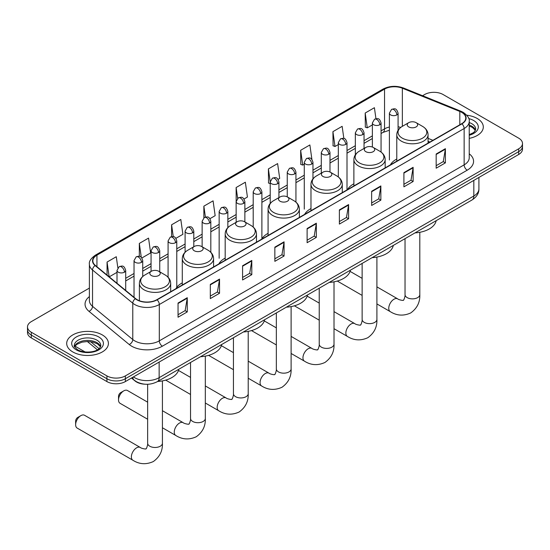 <?xml version="1.0" encoding="UTF-8"?>
<svg xmlns="http://www.w3.org/2000/svg" width="550" height="550" viewBox="0 0 550 550"><rect width="100%" height="100%" fill="white"/><g stroke="black" fill="none" stroke-linecap="round" stroke-linejoin="round"><path stroke-width="0.82" d="M182.284 282.858A23.031 13.296 0 0 0 175.931 288.681M225.184 258.094A23.031 13.296 0 0 0 218.831 263.911M268.084 233.331A23.031 13.296 0 0 0 261.731 239.147M310.977 208.56A23.031 13.296 0 0 0 304.624 214.376M353.877 183.796A23.031 13.296 0 0 0 347.524 189.613M396.777 159.026A23.031 13.296 0 0 0 390.424 164.842M429.839 142.086L428.065 141.371M144.877 384.203A13.035 7.528 180 0 1 135.108 381.013L131.491 378.029M89.389 288.083L31.316 321.613A13.035 7.528 0 0 0 27.5 326.934L27.5 332.613A13.035 7.528 0 0 0 31.316 337.934L106.913 381.576A13.035 7.528 0 0 0 125.352 381.576L518.684 154.488A13.035 7.528 0 0 0 522.5 149.167L522.5 146.328A13.035 7.528 0 0 1 518.684 151.649A13.035 7.528 0 0 0 522.5 146.328L522.5 143.488A13.035 7.528 0 0 0 518.684 138.167L443.087 94.524A13.035 7.528 0 0 0 424.648 94.524L422.572 95.721M27.5 326.934A13.035 7.528 0 0 0 31.316 332.255L106.913 375.897A13.035 7.528 0 0 0 125.352 375.897L125.352 378.737L518.684 151.649L125.352 378.737A13.035 7.528 0 0 1 106.913 378.737A13.035 7.528 0 0 0 125.352 378.737L125.352 381.576M31.316 332.255L31.316 335.094L106.913 378.737L31.316 335.094A13.035 7.528 0 0 1 27.5 329.773A13.035 7.528 0 0 0 31.316 335.094L31.316 337.934M477.201 118.47A20.859 12.045 0 0 0 466.778 115.204A20.859 12.045 0 0 1 477.201 118.47A20.859 12.045 0 0 1 483.306 126.988A20.859 12.045 0 0 0 477.201 118.47M102.3 334.916A20.859 12.045 0 0 0 79.571 332.303A20.859 12.045 0 0 0 66.694 343.434A20.859 12.045 0 0 0 72.799 351.945A20.859 12.045 0 0 0 95.535 354.558A20.859 12.045 0 0 0 108.412 343.434A20.859 12.045 0 0 0 102.3 334.916A20.859 12.045 0 0 0 79.571 332.303A20.859 12.045 0 0 0 66.694 343.434A20.859 12.045 0 0 0 72.799 351.945A20.859 12.045 0 0 0 95.535 354.558A20.859 12.045 0 0 0 108.412 343.434A20.859 12.045 0 0 0 102.3 334.916M461.677 112.351A13.908 8.03 180 0 1 465.754 118.03A13.908 8.03 180 0 1 461.677 123.702L156.846 299.702A13.908 8.03 180 0 1 135.623 298.629L95.377 265.444A13.908 8.03 180 0 1 92.861 260.837A13.908 8.03 180 0 1 96.938 255.159L384.539 89.114A13.908 8.03 180 0 1 402.346 88.213L459.821 111.451A13.908 8.03 180 0 1 461.677 112.351M461.924 112.207A14.252 8.229 0 0 0 460.02 111.286L402.545 88.055A14.252 8.229 0 0 0 384.292 88.976L96.69 255.021A14.252 8.229 0 0 0 95.095 265.561L135.334 298.739A14.252 8.229 0 0 0 157.094 299.839L461.924 123.846A14.252 8.229 0 0 0 461.924 112.207M178.049 303.036L178.049 317.226L187.268 311.905L187.268 297.715L178.049 303.036M178.049 314.71L185.151 310.613L187.234 298.183A3.479 2.007 -120 0 0 187.268 297.715M185.089 310.647L187.268 311.905M210.313 284.405L210.313 298.602L219.532 293.274L219.532 279.084L210.313 284.405M210.313 296.079L217.415 291.981L219.498 279.558A3.479 2.007 -120 0 0 219.532 279.084M217.353 292.016L219.532 293.274M242.577 265.781L242.577 279.971L251.797 274.649L251.797 260.452L242.577 265.781M242.577 277.454L249.679 273.35L251.762 260.927A3.479 2.007 -120 0 0 251.797 260.452M249.617 273.391L251.797 274.649M274.849 247.149L274.849 261.339L284.068 256.018L284.068 241.828L274.849 247.149M274.849 258.823L281.944 254.726L284.027 242.296A3.479 2.007 -120 0 0 284.068 241.828M281.882 254.76L284.068 256.018M436.171 154.007L436.171 168.204L445.39 162.876L445.39 148.686L436.171 154.007M436.171 165.681L443.272 161.583L445.356 149.16A3.479 2.007 -120 0 0 445.39 148.686M443.211 161.618L445.39 162.876M403.906 172.638L403.906 186.828L413.126 181.507L413.126 167.317L403.906 172.638M403.906 184.312L411.008 180.214L413.091 167.784A3.479 2.007 -120 0 0 413.126 167.317M410.946 180.249L413.126 181.507M371.642 191.262L371.642 205.459L380.861 200.138L380.861 185.941L371.642 191.262M371.642 202.936L378.744 198.839L380.827 186.416A3.479 2.007 -120 0 0 380.861 185.941M378.682 198.873L380.861 200.138M339.377 209.894L339.377 224.084L348.597 218.762L348.597 204.572L339.377 209.894M339.377 221.567L346.479 217.47L348.556 205.04A3.479 2.007 -120 0 0 348.597 204.572M346.418 217.504L348.597 218.762M307.113 228.518L307.113 242.715L316.332 237.394L316.332 223.197L307.113 228.518M307.113 240.199L314.215 236.094L316.291 223.671A3.479 2.007 -120 0 0 316.332 223.197M314.153 236.136L316.332 237.394M469.226 138.38A20.859 12.045 0 0 0 483.306 126.988A20.859 12.045 0 0 1 469.226 138.38M125.352 375.897L518.684 148.809A13.035 7.528 0 0 0 522.5 143.488M175.917 238.336L182.896 234.3L180.812 219.471L171.6 224.799L171.6 236.658M141.866 257.991L150.631 252.931L148.548 238.102L139.329 243.423L139.329 256.341M117.844 267.843L116.284 256.733L107.064 262.054L107.064 275.082M278.059 179.362L279.696 178.42L277.613 163.591L268.393 168.912L268.544 183.019M311.912 159.459L309.877 144.959L300.657 150.281L300.809 164.388M343.846 138.456L342.141 126.328L332.922 131.656L333.073 145.764M375.953 118.697L374.406 107.704L365.193 113.025L365.337 127.132M209.962 218.673L215.16 215.676L213.084 200.846L203.864 206.167L203.864 217.793M244.014 199.018L247.424 197.044L245.348 182.215L236.129 187.536L236.177 201.706M236.177 222.282L236.129 201.589M236.129 187.536L237.648 198.351M270.222 183.645L268.393 182.964M268.393 168.912L270.222 181.954A4.345 2.509 0 0 0 271.494 183.721A4.345 2.509 0 0 0 277.64 183.721A4.345 2.509 0 0 0 278.919 181.947C277.152 176.378 275.44 177.485 272.394 178.186A4.345 2.509 60 0 1 274.567 178.399A4.345 2.509 -120 0 1 277.64 183.721M300.657 150.281L302.741 165.11L304.274 164.23M302.741 165.11L300.657 164.333M332.922 131.656L335.005 146.486L338.319 144.567M335.005 146.486L332.922 145.709M365.193 113.025L367.269 127.854L372.371 124.912M367.269 127.854L365.193 127.078M203.864 206.167L205.391 217.058M171.6 224.799L173.264 236.658M139.329 243.423L141.288 257.352M109.209 276.849L117.006 272.339M107.064 262.054L109.134 276.788M408.732 126.919A5.218 3.011 0 0 0 416.109 126.919A5.218 3.011 0 0 0 416.109 122.657L422.586 126.397A14.369 8.298 0 0 1 422.586 138.132A14.369 8.298 0 0 1 402.256 138.132A14.369 8.298 0 0 1 402.256 126.397C398.716 128.501 396.894 131.292 396.777 134.771A15.648 9.034 0 0 0 401.356 141.157A15.648 9.034 0 0 0 418.406 143.117A15.648 9.034 0 0 0 428.065 134.771C427.948 131.292 426.119 128.501 422.586 126.397L416.109 122.657A5.218 3.011 0 0 0 408.732 122.657A5.218 3.011 0 0 0 408.732 126.919M415.016 232.891A23.904 13.798 0 0 0 436.178 220.674M365.832 151.683A5.218 3.011 0 0 0 373.209 151.683A5.218 3.011 0 0 0 373.209 147.428L379.686 151.161A14.369 8.298 0 0 1 379.686 162.896A14.369 8.298 0 0 1 359.363 162.896A14.369 8.298 0 0 1 359.363 151.161C355.822 153.264 353.994 156.056 353.877 159.541A15.648 9.034 0 0 0 358.462 165.928A15.648 9.034 0 0 0 375.513 167.887A15.648 9.034 0 0 0 385.165 159.541C385.055 156.056 383.226 153.264 379.686 151.161L373.209 147.428A5.218 3.011 0 0 0 365.832 147.428A5.218 3.011 0 0 0 365.832 151.683M372.116 257.654A23.904 13.798 0 0 0 393.284 245.438M322.939 176.447A5.218 3.011 0 0 0 330.309 176.447A5.218 3.011 0 0 0 330.309 172.191L336.786 175.931A14.369 8.298 0 0 1 336.786 187.667A14.369 8.298 0 0 1 316.463 187.667A14.369 8.298 0 0 1 316.463 175.931C312.923 178.035 311.094 180.826 310.977 184.305A15.648 9.034 0 0 0 315.562 190.692A15.648 9.034 0 0 0 332.613 192.651A15.648 9.034 0 0 0 342.272 184.305C342.155 180.826 340.326 178.035 336.786 175.931L330.309 172.191A5.218 3.011 0 0 0 322.939 172.191A5.218 3.011 0 0 0 322.939 176.447M329.223 282.425A23.904 13.798 0 0 0 350.384 270.201M280.039 201.218A5.218 3.011 0 0 0 287.416 201.218A5.218 3.011 0 0 0 287.416 196.962L293.893 200.695A14.369 8.298 0 0 1 293.893 212.431A14.369 8.298 0 0 1 273.563 212.431A14.369 8.298 0 0 1 273.563 200.695C270.022 202.799 268.201 205.59 268.084 209.076A15.648 9.034 0 0 0 272.663 215.462A15.648 9.034 0 0 0 289.712 217.415A15.648 9.034 0 0 0 299.372 209.076C299.255 205.59 297.426 202.799 293.893 200.695L287.416 196.962A5.218 3.011 0 0 0 280.039 196.962A5.218 3.011 0 0 0 280.039 201.218M286.323 307.189A23.904 13.798 0 0 0 307.484 294.972M237.139 225.981A5.218 3.011 0 0 0 244.516 225.981A5.218 3.011 0 0 0 244.516 221.726L250.992 225.466A14.369 8.298 0 0 1 250.992 237.201A14.369 8.298 0 0 1 230.67 237.201A14.369 8.298 0 0 1 230.67 225.466C227.129 227.569 225.301 230.361 225.184 233.839A15.648 9.034 0 0 0 229.769 240.226A15.648 9.034 0 0 0 246.819 242.186A15.648 9.034 0 0 0 256.472 233.839C256.355 230.361 254.533 227.569 250.992 225.466L244.516 221.726A5.218 3.011 0 0 0 237.139 221.726A5.218 3.011 0 0 0 237.139 225.981M243.423 331.959A23.904 13.798 0 0 0 264.591 319.736M118.525 399.919L118.525 396.371A3.039 1.753 -60 0 1 120.677 392.645L123.75 390.871A7.391 4.263 120 0 0 118.525 399.919A7.391 4.263 120 0 0 120.058 403.301L147.647 419.231M194.246 250.752A5.218 3.011 0 0 0 201.616 250.752A5.218 3.011 0 0 0 201.616 246.489L208.093 250.229A14.369 8.298 0 0 1 208.093 261.965A14.369 8.298 0 0 1 187.77 261.965A14.369 8.298 0 0 1 187.77 250.229C184.229 252.333 182.401 255.124 182.284 258.61A15.648 9.034 0 0 0 186.869 264.997A15.648 9.034 0 0 0 203.919 266.949A15.648 9.034 0 0 0 213.579 258.61C213.462 255.124 211.633 252.333 208.093 250.229L201.616 246.489A5.218 3.011 0 0 0 194.246 246.489A5.218 3.011 0 0 0 194.246 250.752M200.523 356.723A23.904 13.798 0 0 0 221.691 344.506M147.647 402.174L127.449 390.507A7.391 4.263 120 0 0 123.75 390.871L120.677 392.645M75.632 424.689L75.632 421.142A3.039 1.753 -60 0 1 77.784 417.416L80.857 415.642A7.391 4.263 120 0 0 75.632 424.689A7.391 4.263 120 0 0 77.158 428.072L132.901 460.254A7.391 4.263 -60 0 1 131.773 454.334A7.391 4.263 -60 0 1 136.599 447.824A7.391 4.263 -60 0 1 140.291 447.459C141.137 448.463 146.733 449.481 145.942 448.752C146.176 449.797 148.094 444.441 147.647 443.211A7.391 4.263 180 0 0 149.813 446.229A7.391 4.263 180 0 0 160.256 446.229A7.391 4.263 180 0 0 162.422 443.211C162.738 450.856 159.706 456.967 153.326 461.546C146.176 464.777 139.37 464.351 132.901 460.254M151.346 275.516A5.218 3.011 0 0 0 158.723 275.516A5.218 3.011 0 0 0 158.723 271.26L165.199 275A14.369 8.298 0 0 1 165.199 286.736A14.369 8.298 0 0 1 144.87 286.729A14.369 8.298 0 0 1 144.87 275C141.329 277.097 139.507 279.895 139.391 283.374A15.648 9.034 0 0 0 143.969 289.761A15.648 9.034 0 0 0 161.019 291.72A15.648 9.034 0 0 0 170.679 283.374C170.562 279.895 168.733 277.097 165.199 275L158.723 271.26A5.218 3.011 0 0 0 151.346 271.26A5.218 3.011 0 0 0 151.346 275.516M157.63 381.494A23.904 13.798 0 0 0 178.791 369.27M140.291 447.459L84.549 415.277A7.391 4.263 120 0 0 80.857 415.642L77.784 417.416M133.403 376.929A17.38 10.037 0 0 0 134.571 377.671A17.38 10.037 0 0 0 159.149 377.671L473.818 195.999A17.38 10.037 0 0 0 478.906 188.904C479.036 193.222 476.74 196.914 472.017 199.98L157.348 381.652A8.69 5.019 60 0 0 159.149 377.671L159.149 362.058M473.818 180.386L473.818 195.999A8.69 5.019 60 0 1 472.017 199.98M132.694 377.334A8.69 5.816 129.5 0 0 134.214 380.16L131.574 377.981M518.684 154.488L518.684 148.809M106.913 381.576L106.913 375.897M90.606 341.688L99.048 348.652M469.226 153.794A21.732 12.547 180 0 1 467.211 170.191L162.381 346.184A4.345 2.509 60 0 1 159.308 340.856L464.138 164.863A17.38 10.037 0 0 0 469.226 157.767L469.226 121.433A17.38 10.037 180 0 1 464.138 128.528A4.345 2.509 -120 0 0 461.924 123.846M162.381 346.184A21.732 12.547 180 0 1 131.649 346.184A21.732 12.547 180 0 1 129.216 344.506L88.969 311.321A21.732 12.547 180 0 1 89.389 296.601M134.722 340.856A17.38 10.037 0 0 0 159.308 340.856L159.308 304.521A17.38 10.037 180 0 1 132.777 303.188L92.531 270.002A17.38 10.037 180 0 1 89.389 264.248L89.389 300.582A17.38 10.037 0 0 0 92.531 306.336L132.777 339.522A17.38 10.037 0 0 0 134.722 340.856M469.226 121.433C469.81 118.718 467.809 115.692 463.237 112.351L460.955 111.238A4.345 2.035 112 0 0 460.02 111.286M460.955 111.238L403.48 88.007C396.282 85.456 389.448 85.828 382.979 89.114A4.345 2.509 60 0 1 384.292 88.976M96.69 255.021A4.345 2.509 -120 0 0 95.377 255.159C90.867 258.404 88.866 261.429 89.389 264.248M95.095 265.561A4.345 2.908 129.5 0 0 92.531 270.002L92.531 306.336A4.345 2.908 -50.5 0 1 88.969 311.321M403.48 88.007A4.345 2.035 112 0 0 402.545 88.055M135.334 298.739A4.345 2.908 129.5 0 0 132.777 303.188L132.777 339.522A4.345 2.908 -50.5 0 1 129.216 344.506M157.094 299.839A4.345 2.509 60 0 1 159.308 304.521L464.138 128.528L464.138 164.863A4.345 2.509 60 0 0 467.211 170.191M96.938 255.159L96.938 266.729M459.821 111.451L459.821 124.774M402.346 88.213L402.346 126.342M432.912 140.312L428.065 138.353M400.751 127.401A13.908 8.03 0 0 0 398.083 126.796M389.393 127.036A13.908 8.03 0 0 0 384.539 128.858L381.061 130.866M384.539 89.114L384.539 128.858A7.824 4.517 60 0 1 382.917 132.44L381.061 133.512M372.371 135.884L364.038 140.697M355.341 145.716L347.009 150.521M338.319 155.54L329.986 160.353M321.296 165.371L312.964 170.184M304.274 175.196L295.941 180.008M287.251 185.027L278.919 189.839M270.222 194.858L261.889 199.664M253.199 204.683L244.867 209.495M236.177 214.514L227.844 219.326M219.154 224.345L210.822 229.151M202.132 234.169L193.799 238.982M185.103 244.001L176.77 248.813M168.08 253.825L159.748 258.637M151.058 263.656L142.725 268.469M134.035 273.488L125.703 278.293M307.113 228.972L316.291 223.671M339.377 210.341L348.556 205.04M371.642 191.716L380.827 186.416M403.906 173.085L413.091 167.784M436.171 154.461L445.356 149.16M274.849 247.596L284.027 242.296M242.577 266.228L251.762 260.927M210.313 284.859L219.498 279.558M178.049 303.483L187.234 298.183M475.475 130.213A13.248 7.645 0 0 0 471.811 126.191A13.248 7.645 0 0 0 469.226 125.029M469.226 134.674L473.234 132.77L474.609 131.56L475.695 129.119A13.248 7.645 0 0 0 471.811 123.709A13.248 7.645 0 0 0 469.226 122.547M469.226 135.259A15.854 9.151 0 0 0 473.66 120.519A15.854 9.151 0 0 0 468.758 118.594M419.808 232.299L419.808 294.607A7.391 4.263 180 0 1 417.643 297.626A7.391 4.263 180 0 1 407.199 297.626A7.391 4.263 180 0 1 405.034 294.607C405.481 295.845 403.562 301.201 403.329 300.149C404.119 300.877 398.523 299.86 397.678 298.856L376.908 286.866M419.808 294.607C420.124 302.252 417.092 308.364 410.712 312.943C403.562 316.181 396.756 315.748 390.287 311.651A7.391 4.263 -60 0 1 389.159 305.731A7.391 4.263 -60 0 1 393.986 299.221A7.391 4.263 -60 0 1 397.678 298.856M376.908 257.063L376.908 319.378A7.391 4.263 180 0 1 374.749 322.389A7.391 4.263 180 0 1 364.299 322.389A7.391 4.263 180 0 1 362.134 319.378C362.587 320.609 360.663 325.964 360.429 324.913C361.219 325.648 355.623 324.631 354.777 323.62L334.015 311.637M376.908 319.378C377.224 327.023 374.192 333.135 367.819 337.714C360.669 340.945 353.856 340.519 347.394 336.421A7.391 4.263 -60 0 1 346.259 330.502A7.391 4.263 -60 0 1 351.086 323.991A7.391 4.263 -60 0 1 354.777 323.62M334.015 281.827L334.015 344.142A7.391 4.263 180 0 1 331.849 347.16A7.391 4.263 180 0 1 321.399 347.16A7.391 4.263 180 0 1 319.234 344.142C319.688 345.379 317.769 350.735 317.529 349.683C318.319 350.412 312.723 349.394 311.884 348.391L291.115 336.401M334.015 344.142C334.331 351.787 331.299 357.899 324.919 362.478C317.769 365.716 310.963 365.283 304.494 361.185A7.391 4.263 -60 0 1 303.359 355.266A7.391 4.263 -60 0 1 308.186 348.755A7.391 4.263 -60 0 1 311.884 348.391M291.115 306.597L291.115 368.913A7.391 4.263 180 0 1 288.949 371.924A7.391 4.263 180 0 1 278.506 371.924A7.391 4.263 180 0 1 276.341 368.913C276.788 370.143 274.869 375.499 274.636 374.447C275.426 375.176 269.83 374.165 268.984 373.154L248.215 361.164M291.115 368.913C291.431 376.558 288.399 382.669 282.019 387.241C274.869 390.479 268.063 390.046 261.594 385.956A7.391 4.263 -60 0 1 260.466 380.036A7.391 4.263 -60 0 1 265.293 373.526A7.391 4.263 -60 0 1 268.984 373.154M248.215 331.361L248.215 393.676A7.391 4.263 180 0 1 246.056 396.694A7.391 4.263 180 0 1 235.606 396.694A7.391 4.263 180 0 1 233.441 393.676C233.887 394.907 231.969 400.269 231.736 399.217C232.526 399.946 226.93 398.929 226.084 397.925L205.322 385.935M248.215 393.676C248.531 401.321 245.499 407.433 239.126 412.012C231.976 415.243 225.163 414.817 218.701 410.719A7.391 4.263 -60 0 1 217.566 404.8A7.391 4.263 -60 0 1 222.393 398.289A7.391 4.263 -60 0 1 226.084 397.925M205.322 356.132L205.322 418.44A7.391 4.263 180 0 1 203.156 421.458A7.391 4.263 180 0 1 192.706 421.458A7.391 4.263 180 0 1 190.541 418.44C190.994 419.678 189.076 425.033 188.836 423.981C189.626 424.71 184.03 423.699 183.191 422.689L162.422 410.699M205.322 418.44C205.638 426.092 202.606 432.204 196.226 436.776C189.076 440.014 182.27 439.581 175.801 435.483A7.391 4.263 -60 0 1 174.666 429.564A7.391 4.263 -60 0 1 179.492 423.053A7.391 4.263 -60 0 1 183.191 422.689M100.574 346.651A13.248 7.645 0 0 0 96.917 342.636A13.248 7.645 0 0 0 83.621 340.739A13.248 7.645 0 0 0 74.525 346.651M96.917 340.154A13.248 7.645 0 0 0 82.486 338.498A13.248 7.645 0 0 0 74.305 345.558C73.611 345.971 74.724 347.373 77.646 349.772C84.453 353.753 99.598 352.646 100.801 345.558A13.248 7.645 0 0 0 96.917 340.154M76.34 349.903A15.854 9.151 0 0 0 98.759 349.903A15.854 9.151 0 0 0 98.759 336.957A15.854 9.151 0 0 0 76.34 336.957A15.854 9.151 0 0 0 76.34 349.903M396.811 114.922A4.345 2.509 0 0 0 398.083 113.149C396.316 107.573 394.604 108.687 391.566 109.388A4.345 2.509 60 0 1 393.738 109.601A4.345 2.509 -120 0 1 396.811 114.922A4.345 2.509 0 0 1 390.665 114.922A4.345 2.509 0 0 1 389.393 113.149L391.566 109.388M379.789 124.754A4.345 2.509 0 0 0 381.061 122.98C379.294 117.404 377.582 118.511 374.543 119.213A4.345 2.509 60 0 1 376.716 119.433A4.345 2.509 -120 0 1 379.789 124.754A4.345 2.509 0 0 1 373.643 124.754A4.345 2.509 0 0 1 372.371 122.98L374.543 119.213M362.759 134.578A4.345 2.509 0 0 0 364.038 132.804C362.271 127.236 360.559 128.343 357.514 129.044A4.345 2.509 60 0 1 359.686 129.257A4.345 2.509 -120 0 1 362.759 134.578A4.345 2.509 0 0 1 356.613 134.578A4.345 2.509 0 0 1 355.341 132.804L357.514 129.044M345.737 144.409A4.345 2.509 0 0 0 347.009 142.636C345.249 137.06 343.53 138.174 340.491 138.875A4.345 2.509 60 0 1 342.664 139.088A4.345 2.509 -120 0 1 345.737 144.409A4.345 2.509 0 0 1 339.591 144.409A4.345 2.509 0 0 1 338.319 142.636L340.491 138.875M328.714 154.241A4.345 2.509 0 0 0 329.986 152.467C328.226 146.891 326.507 147.998 323.469 148.699A4.345 2.509 60 0 1 325.641 148.912A4.345 2.509 -120 0 1 328.714 154.241A4.345 2.509 0 0 1 322.568 154.241A4.345 2.509 0 0 1 321.296 152.467L323.469 148.699M311.692 164.065A4.345 2.509 0 0 0 312.964 162.291C311.197 156.716 309.485 157.829 306.446 158.531A4.345 2.509 60 0 1 308.619 158.744A4.345 2.509 -120 0 1 311.692 164.065A4.345 2.509 0 0 1 305.546 164.065A4.345 2.509 0 0 1 304.274 162.291L306.446 158.531M294.669 173.896A4.345 2.509 0 0 0 295.941 172.123C294.174 166.547 292.462 167.661 289.424 168.355A4.345 2.509 60 0 1 291.596 168.575A4.345 2.509 -120 0 1 294.669 173.896A4.345 2.509 0 0 1 288.523 173.896A4.345 2.509 0 0 1 287.251 172.123L289.424 168.355M260.618 193.552A4.345 2.509 0 0 0 261.889 191.778C260.129 186.202 258.411 187.316 255.372 188.018A4.345 2.509 60 0 1 257.544 188.231A4.345 2.509 -120 0 1 260.618 193.552A4.345 2.509 0 0 1 254.471 193.552A4.345 2.509 0 0 1 253.199 191.778L255.372 188.018M243.595 203.383A4.345 2.509 0 0 0 244.867 201.609C243.107 196.034 241.388 197.141 238.349 197.842A4.345 2.509 60 0 1 240.522 198.062A4.345 2.509 -120 0 1 243.595 203.383A4.345 2.509 0 0 1 237.449 203.383A4.345 2.509 0 0 1 236.177 201.609L238.349 197.842M226.572 213.208A4.345 2.509 0 0 0 227.844 211.434C226.077 205.865 224.366 206.972 221.327 207.673A4.345 2.509 60 0 1 223.499 207.886A4.345 2.509 -120 0 1 226.572 213.208A4.345 2.509 0 0 1 220.426 213.208A4.345 2.509 0 0 1 219.154 211.434L221.327 207.673M209.55 223.039A4.345 2.509 0 0 0 210.822 221.265C209.055 215.689 207.343 216.803 204.304 217.504A4.345 2.509 60 0 1 206.477 217.718A4.345 2.509 -120 0 1 209.55 223.039A4.345 2.509 0 0 1 203.404 223.039A4.345 2.509 0 0 1 202.132 221.265L204.304 217.504M192.521 232.87A4.345 2.509 0 0 0 193.799 231.096C192.032 225.521 190.321 226.627 187.275 227.329A4.345 2.509 60 0 1 189.447 227.542A4.345 2.509 -120 0 1 192.521 232.87A4.345 2.509 0 0 1 186.374 232.87A4.345 2.509 0 0 1 185.103 231.096L187.275 227.329M175.498 242.694A4.345 2.509 0 0 0 176.77 240.921C175.01 235.345 173.291 236.459 170.252 237.16A4.345 2.509 60 0 1 172.425 237.373A4.345 2.509 -120 0 1 175.498 242.694A4.345 2.509 0 0 1 169.352 242.694A4.345 2.509 0 0 1 168.08 240.921L170.252 237.16M158.476 252.526A4.345 2.509 0 0 0 159.748 250.752C157.988 245.176 156.269 246.283 153.23 246.984A4.345 2.509 60 0 1 155.403 247.204A4.345 2.509 -120 0 1 158.476 252.526A4.345 2.509 0 0 1 152.329 252.526A4.345 2.509 0 0 1 151.058 250.752L153.23 246.984M141.453 262.35A4.345 2.509 0 0 0 142.725 260.576C140.958 255.008 139.246 256.114 136.208 256.816A4.345 2.509 60 0 1 138.38 257.029A4.345 2.509 -120 0 1 141.453 262.35A4.345 2.509 0 0 1 135.307 262.35A4.345 2.509 0 0 1 134.035 260.576L136.208 256.816M124.431 272.181A4.345 2.509 0 0 0 125.703 270.407C123.936 264.832 122.224 265.946 119.185 266.647A4.345 2.509 60 0 1 121.358 266.86A4.345 2.509 -120 0 1 124.431 272.181A4.345 2.509 0 0 1 118.284 272.181A4.345 2.509 0 0 1 117.006 270.407L119.185 266.647M157.348 381.652C150.356 385.165 143.364 385.165 136.366 381.652L134.214 380.16M478.906 188.904L478.906 177.451M97.398 349.807L87.326 341.502M382.979 89.114L95.377 255.159M389.393 130.24L382.917 132.44M372.371 138.531L364.038 143.337M355.341 148.356L347.009 153.168M338.319 158.187L329.986 162.999M321.296 168.018L312.964 172.824M304.274 177.843L295.941 182.655M287.251 187.674L278.919 192.486M270.222 197.498L261.889 202.311M253.199 207.329L244.867 212.142M236.177 217.161L227.844 221.966M219.154 226.985L210.822 231.798M202.132 236.816L193.799 241.629M185.103 246.647L176.77 251.453M168.08 256.472L159.748 261.284M151.058 266.303L142.725 271.116M134.035 276.127L125.703 280.94M429.935 142.031L428.065 141.281M475.406 130.357L472.354 127.387L469.226 126.046M390.287 311.651L376.908 303.93M362.134 295.398L337.294 281.057M428.065 143.11L428.065 134.771M396.777 161.178L396.777 134.771M408.732 122.657L402.256 126.397M362.134 278.334L350.075 271.377M405.034 238.652L405.034 294.607M347.394 336.421L334.015 328.694M319.234 320.162L294.394 305.821M385.165 167.881L385.165 159.541M353.877 185.941L353.877 159.541M365.832 147.428L359.363 151.161M319.234 303.105L307.175 296.141M362.134 263.423L362.134 319.378M304.494 361.185L291.115 353.464M276.341 344.933L251.494 330.591M342.272 192.644L342.272 184.305M310.977 210.712L310.977 184.305M322.939 172.191L316.463 175.931M276.341 327.869L264.282 320.904M319.234 288.186L319.234 344.142M261.594 385.956L248.215 378.228M233.441 369.696L208.601 355.355M299.372 217.415L299.372 209.076M268.084 235.476L268.084 209.076M280.039 196.962L273.563 200.695M233.441 352.639L221.382 345.675M276.341 312.957L276.341 368.913M218.701 410.719L205.322 402.999M190.541 394.467L165.701 380.119M256.472 242.179L256.472 233.839M225.184 260.246L225.184 233.839M237.139 221.726L230.67 225.466M190.541 377.403L178.482 370.439M233.441 337.721L233.441 393.676M175.801 435.483L162.422 427.763M213.579 266.949L213.579 258.61M182.284 285.01L182.284 258.61M194.246 246.489L187.77 250.229M190.541 362.484L190.541 418.44M162.422 380.896L162.422 443.211M170.679 291.713L170.679 283.374M139.391 300.733L139.391 283.374M151.346 271.26L144.87 275M147.647 384.271L147.647 443.211M100.512 346.803L97.46 343.832L92.799 342.072L87.539 341.502L81.936 342.162L76.704 344.438L74.594 346.803M398.083 130.295L398.083 113.149M389.393 159.988L389.393 113.149M381.061 152.068L381.061 122.98M372.371 147.029L372.371 122.98M364.038 148.466L364.038 132.804M355.341 154.811L355.341 132.804M347.009 189.475L347.009 142.636M338.319 176.956L338.319 142.636M329.986 172.019L329.986 152.467M321.296 173.14L321.296 152.467M312.964 178.867L312.964 162.291M304.274 209.131L304.274 162.291M295.941 202.139L295.941 172.123M287.251 196.866L287.251 172.123M278.919 197.608L278.919 181.947M270.222 203.445L270.222 181.947L272.394 178.186M261.889 238.617L261.889 191.778M253.199 227.047L253.199 191.778M244.867 221.925L244.867 201.609M227.844 227.638L227.844 211.434M219.154 258.273L219.154 211.434M210.822 252.306L210.822 221.265M202.132 246.785L202.132 221.265M193.799 246.751L193.799 231.096M185.103 252.244L185.103 231.096M176.77 287.368L176.77 240.921M168.08 277.234L168.08 240.921M159.748 271.851L159.748 250.752M151.058 271.425L151.058 250.752M142.725 276.526L142.725 260.576M134.035 297.316L134.035 260.576M125.703 290.448L125.703 270.407M74.986 346.115L85.161 351.993M117.006 283.278L117.006 270.407"/></g></svg>
